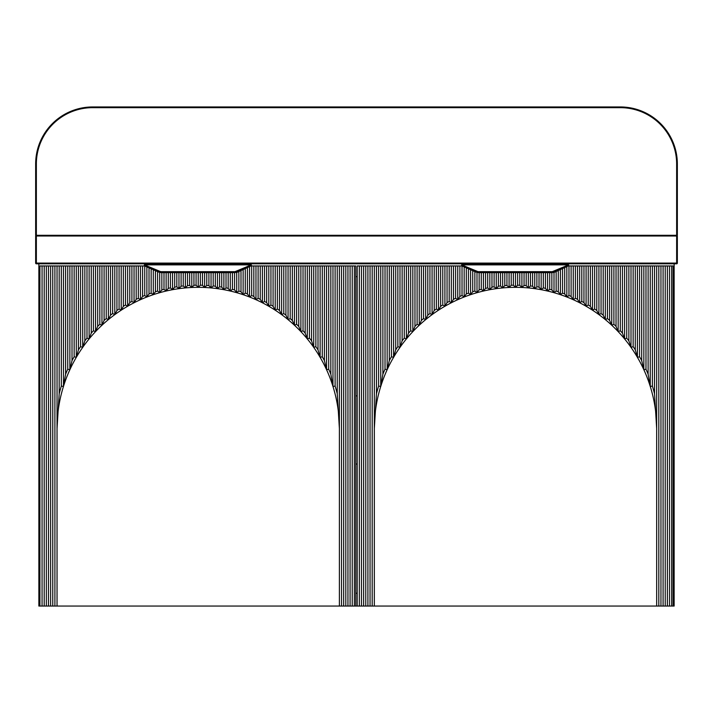<?xml version="1.0" encoding="UTF-8"?>
<svg xmlns="http://www.w3.org/2000/svg" width="713" height="713" viewBox="0 0 713 713"><rect width="100%" height="100%" fill="white"/><g stroke="black" fill="none" stroke-linecap="round" stroke-linejoin="round"><path stroke-width="1.07" d="M35.65 235.29L35.65 163.99A57.04 57.04 0 0 1 92.69 106.95L620.31 106.95A57.04 57.04 0 0 1 677.35 163.99L677.35 235.29L676.637 235.29A0.713 0.713 0 0 1 677.35 236.003L677.35 263.097A0.713 0.713 0 0 1 676.637 263.81L36.363 263.81L35.65 263.097L35.65 236.003L36.363 236.003L36.363 263.097L676.637 263.097L676.637 236.003L36.363 236.003L36.363 235.29L35.65 235.29M35.65 236.003A0.713 0.713 0 0 1 36.363 235.29L676.637 235.29L676.637 163.99A56.327 56.327 0 0 0 620.31 107.663L92.69 107.663A56.327 56.327 0 0 0 36.363 163.99L36.363 235.29L35.65 236.003A0.713 0.713 0 0 1 36.363 235.29L36.363 163.99L35.65 163.99A57.04 57.04 0 0 1 92.69 106.95L92.69 107.663M35.65 263.097A0.713 0.713 0 0 0 36.363 263.81A0.713 0.713 0 0 1 35.65 263.097L36.363 263.097L36.363 263.81M677.35 263.097L676.637 263.81L676.637 263.097L677.35 263.097M677.35 236.003L676.637 235.29L676.637 236.003L677.35 236.003M667.368 606.05L667.368 265.949L665.229 265.949L665.229 606.05L674.141 606.05L674.141 263.81M38.858 263.81L38.858 606.05L42.067 606.05L42.067 265.949L39.928 265.949L39.928 606.05M350.083 606.05L350.083 265.949L347.944 265.949L347.944 606.05L359.352 606.05L359.352 265.949L357.213 265.949L357.213 606.05M357.213 395.902L355.787 395.902M357.213 276.644L355.787 276.644M355.787 593.216L357.213 593.216M355.787 464.047L357.213 464.047M341.527 606.05L343.666 606.05L343.666 265.949L341.527 265.949L341.527 606.05L339.388 606.05L339.388 428.513L337.249 393.754L337.249 265.949L251.689 265.949L251.689 295.547L249.55 297L247.411 293.908L247.411 267.152M335.11 265.949L335.11 386.107L332.971 386.437A141.174 141.174 0 0 1 339.388 428.513L339.388 265.949L337.249 265.949M328.693 265.949L328.693 369.236L326.554 369.699A141.174 141.174 0 0 1 332.971 386.437L330.832 374.191L330.832 265.949M332.971 386.437L332.971 265.949M322.276 265.949L322.276 356.767L320.137 357.347A141.174 141.174 0 0 1 326.554 369.699L324.415 360.6L324.415 265.949M326.554 369.699L326.554 265.949M315.859 265.949L315.859 346.67L313.72 347.347A141.174 141.174 0 0 1 320.137 357.347L317.998 349.833L317.998 265.949M320.137 357.347L320.137 265.949M309.442 265.949L309.442 338.14L307.303 338.907A141.174 141.174 0 0 1 313.72 347.347L311.581 340.841L311.581 265.949M313.72 347.347L313.72 265.949M303.025 265.949L303.025 330.77L300.886 331.616A141.174 141.174 0 0 1 307.303 338.907L305.164 333.114L305.164 265.949M307.303 338.907L307.303 265.949M296.608 265.949L296.608 324.317L294.469 325.244A141.174 141.174 0 0 1 300.886 331.616L298.747 326.376L298.747 265.949M300.886 331.616L300.886 265.949M290.191 265.949L290.191 318.613L288.052 319.611A141.174 141.174 0 0 1 294.469 325.244L292.33 320.431L292.33 265.949M294.469 325.244L294.469 265.949M283.774 265.949L283.774 313.542L281.635 314.62A141.174 141.174 0 0 1 288.052 319.611L285.913 315.164L285.913 265.949M288.052 319.611L288.052 265.949M277.357 265.949L277.357 309.032L275.218 310.191A141.174 141.174 0 0 1 281.635 314.62L279.496 310.476L279.496 265.949M281.635 314.62L281.635 265.949M270.94 265.949L270.94 305.021L268.801 306.251A141.174 141.174 0 0 1 275.218 310.191L273.079 306.305L273.079 265.949M275.218 310.191L275.218 265.949M264.523 265.949L264.523 301.465L262.384 302.767A141.174 141.174 0 0 1 268.801 306.251L266.662 302.606L266.662 265.949M268.801 306.251L268.801 265.949M258.106 265.949L258.106 298.319L255.967 299.692A141.174 141.174 0 0 1 262.384 302.767L260.245 299.317L260.245 265.949M262.384 302.767L262.384 265.949M245.272 268.177L245.272 293.15L243.133 294.674A141.174 141.174 0 0 1 255.967 299.692L253.828 296.43L253.828 265.949M255.967 299.692L255.967 265.949M249.55 297L249.55 266.27M238.855 271.484L238.855 291.082L236.716 292.686A141.174 141.174 0 0 1 243.133 294.674L240.994 291.733L240.994 270.387M243.133 294.674L243.133 269.273M232.438 272.624L232.438 289.344L230.299 291.038A141.174 141.174 0 0 1 236.716 292.686L234.577 289.888L234.577 272.624M236.716 292.686L236.716 272.455M226.021 272.624L226.021 287.927L223.882 289.692A141.174 141.174 0 0 1 230.299 291.038L228.16 288.364L228.16 272.624M230.299 291.038L230.299 272.624M219.604 272.624L219.604 286.804L217.465 288.658A141.174 141.174 0 0 1 223.882 289.692L221.743 287.143L221.743 272.624M223.882 289.692L223.882 272.624M213.187 272.624L213.187 285.984L211.048 287.927A141.174 141.174 0 0 1 217.465 288.658L215.326 286.225L215.326 272.624M217.465 288.658L217.465 272.624M206.77 272.624L206.77 285.458L204.631 287.482A141.174 141.174 0 0 1 211.048 287.927L208.909 285.601L208.909 272.624M211.048 287.927L211.048 272.624M200.353 272.624L200.353 285.218L198.214 287.339A141.174 141.174 0 0 1 204.631 287.482L202.492 285.262L202.492 272.624M204.631 287.482L204.631 272.624M193.936 272.624L193.936 285.262L191.797 287.482A141.174 141.174 0 0 1 198.214 287.339L196.075 285.218L196.075 272.624M198.214 287.339L198.214 272.624M187.519 272.624L187.519 285.601L185.38 287.927A141.174 141.174 0 0 1 191.797 287.482L189.658 285.458L189.658 272.624M191.797 287.482L191.797 272.624M181.102 272.624L181.102 286.225L178.963 288.658A141.174 141.174 0 0 1 185.38 287.927L183.241 285.984L183.241 272.624M185.38 287.927L185.38 272.624M174.685 272.624L174.685 287.143L172.546 289.692A141.174 141.174 0 0 1 178.963 288.658L176.824 286.804L176.824 272.624M178.963 288.658L178.963 272.624M168.268 272.624L168.268 288.364L166.129 291.038A141.174 141.174 0 0 1 172.546 289.692L170.407 287.927L170.407 272.624M172.546 289.692L172.546 272.624M161.851 272.624L161.851 289.888L159.712 292.686A141.174 141.174 0 0 1 166.129 291.038L163.99 289.344L163.99 272.624M166.129 291.038L166.129 272.624M155.434 270.762L155.434 291.733L153.295 294.674A141.174 141.174 0 0 1 159.712 292.686L157.573 291.082L157.573 271.831M159.712 292.686L159.712 272.562M149.017 267.482L149.017 293.908L146.878 297A141.174 141.174 0 0 1 153.295 294.674L151.156 293.15L151.156 268.534M153.295 294.674L153.295 269.648M144.382 264.88L160.746 271.671L234.969 271.671L251.333 264.88L144.382 264.88L144.382 265.949L142.6 265.949L142.6 296.43L140.461 299.692A141.174 141.174 0 0 1 146.878 297L144.739 295.547L144.739 265.949L158.847 272.161C152.003 268.632 147.306 266.564 144.748 265.949M146.878 297L146.878 266.537M136.183 265.949L136.183 299.317L134.044 302.767A141.174 141.174 0 0 1 140.461 299.692L138.322 298.319L138.322 265.949L42.067 265.949M140.461 299.692L140.461 265.949L138.322 265.949M142.6 265.949L140.461 265.949M129.766 265.949L129.766 302.606L127.627 306.251A141.174 141.174 0 0 1 134.044 302.767L131.905 301.465L131.905 265.949M134.044 302.767L134.044 265.949M123.349 265.949L123.349 306.305L121.21 310.191A141.174 141.174 0 0 1 127.627 306.251L125.488 305.021L125.488 265.949M127.627 306.251L127.627 265.949M116.932 265.949L116.932 310.476L114.793 314.62A141.174 141.174 0 0 1 121.21 310.191L119.071 309.032L119.071 265.949M121.21 310.191L121.21 265.949M110.515 265.949L110.515 315.164L108.376 319.611A141.174 141.174 0 0 1 114.793 314.62L112.654 313.542L112.654 265.949M114.793 314.62L114.793 265.949M104.098 265.949L104.098 320.431L101.959 325.244A141.174 141.174 0 0 1 108.376 319.611L106.237 318.613L106.237 265.949M108.376 319.611L108.376 265.949M97.681 265.949L97.681 326.376L95.542 331.616A141.174 141.174 0 0 1 101.959 325.244L99.82 324.317L99.82 265.949M101.959 325.244L101.959 265.949M91.264 265.949L91.264 333.114L89.125 338.907A141.174 141.174 0 0 1 95.542 331.616L93.403 330.77L93.403 265.949M95.542 331.616L95.542 265.949M84.847 265.949L84.847 340.841L82.708 347.347A141.174 141.174 0 0 1 89.125 338.907L86.986 338.14L86.986 265.949M89.125 338.907L89.125 265.949M78.43 265.949L78.43 349.833L76.291 357.347A141.174 141.174 0 0 1 82.708 347.347L80.569 346.67L80.569 265.949M82.708 347.347L82.708 265.949M72.013 265.949L72.013 360.6L69.874 369.699A141.174 141.174 0 0 1 76.291 357.347L74.152 356.767L74.152 265.949M76.291 357.347L76.291 265.949M65.596 265.949L65.596 374.191L63.457 386.437A141.174 141.174 0 0 1 69.874 369.699L67.735 369.236L67.735 265.949M69.874 369.699L69.874 265.949M59.179 265.949L59.179 393.754L57.04 428.513A141.174 141.174 0 0 1 63.457 386.437L61.318 386.107L61.318 265.949M63.457 386.437L63.457 265.949M339.388 606.05L57.04 606.05L57.04 265.949M52.762 265.949L52.762 606.05L46.345 606.05L46.345 265.949M48.484 606.05L48.484 265.949M52.762 606.05L54.901 606.05L54.901 265.949M59.179 393.754A143.313 143.313 0 0 1 61.318 386.107M65.596 374.191A143.313 143.313 0 0 1 67.735 369.236M72.013 360.6A143.313 143.313 0 0 1 74.152 356.767M78.43 349.833A143.313 143.313 0 0 1 80.569 346.67M84.847 340.841A143.313 143.313 0 0 1 86.986 338.14M91.264 333.114A143.313 143.313 0 0 1 93.403 330.77M97.681 326.376A143.313 143.313 0 0 1 99.82 324.317M104.098 320.431A143.313 143.313 0 0 1 106.237 318.613M110.515 315.164A143.313 143.313 0 0 1 112.654 313.542M116.932 310.476A143.313 143.313 0 0 1 119.071 309.032M123.349 306.305A143.313 143.313 0 0 1 125.488 305.021M129.766 302.606A143.313 143.313 0 0 1 131.905 301.465M136.183 299.317A143.313 143.313 0 0 1 138.322 298.319M142.6 296.43A143.313 143.313 0 0 1 144.739 295.547M149.017 293.908A143.313 143.313 0 0 1 151.156 293.15M155.434 291.733A143.313 143.313 0 0 1 157.573 291.082M161.851 289.888A143.313 143.313 0 0 1 163.99 289.344M168.268 288.364A143.313 143.313 0 0 1 170.407 287.927M174.685 287.143A143.313 143.313 0 0 1 176.824 286.804M181.102 286.225A143.313 143.313 0 0 1 183.241 285.984M187.519 285.601A143.313 143.313 0 0 1 189.658 285.458M193.936 285.262A143.313 143.313 0 0 1 196.075 285.218M200.353 285.218A143.313 143.313 0 0 1 202.492 285.262M206.77 285.458A143.313 143.313 0 0 1 208.909 285.601M213.187 285.984A143.313 143.313 0 0 1 215.326 286.225M219.604 286.804A143.313 143.313 0 0 1 221.743 287.143M226.021 287.927A143.313 143.313 0 0 1 228.16 288.364M232.438 289.344A143.313 143.313 0 0 1 234.577 289.888M238.855 291.082A143.313 143.313 0 0 1 240.994 291.733M245.272 293.15A143.313 143.313 0 0 1 247.411 293.908M251.689 295.547A143.313 143.313 0 0 1 253.828 296.43M258.106 298.319A143.313 143.313 0 0 1 260.245 299.317M264.523 301.465A143.313 143.313 0 0 1 266.662 302.606M270.94 305.021A143.313 143.313 0 0 1 273.079 306.305M277.357 309.032A143.313 143.313 0 0 1 279.496 310.476M283.774 313.542A143.313 143.313 0 0 1 285.913 315.164M290.191 318.613A143.313 143.313 0 0 1 292.33 320.431M296.608 324.317A143.313 143.313 0 0 1 298.747 326.376M303.025 330.77A143.313 143.313 0 0 1 305.164 333.114M309.442 338.14A143.313 143.313 0 0 1 311.581 340.841M315.859 346.67A143.313 143.313 0 0 1 317.998 349.833M322.276 356.767A143.313 143.313 0 0 1 324.415 360.6M328.693 369.236A143.313 143.313 0 0 1 330.832 374.191M335.11 386.107A143.313 143.313 0 0 1 337.249 393.754M355.787 606.05L355.787 265.949L350.083 265.949M341.527 265.949L339.388 265.949M347.944 265.949L343.666 265.949M57.04 606.05L54.901 606.05M46.345 606.05L42.067 606.05M347.944 606.05L343.666 606.05M354.361 606.05L354.361 265.949M352.222 606.05L352.222 265.949M345.805 606.05L345.805 265.949M50.623 606.05L50.623 265.949M44.206 606.05L44.206 265.949M658.812 606.05L660.951 606.05L660.951 265.949L658.812 265.949L658.812 606.05L656.673 606.05L656.673 428.513L654.534 393.754L654.534 265.949L568.974 265.949L568.974 295.547L566.835 297L564.696 293.908L564.696 267.152M652.395 265.949L652.395 386.107L650.256 386.437A141.174 141.174 0 0 1 656.673 428.513L656.673 265.949L654.534 265.949M645.978 265.949L645.978 369.236L643.839 369.699A141.174 141.174 0 0 1 650.256 386.437L648.117 374.191L648.117 265.949M650.256 386.437L650.256 265.949M639.561 265.949L639.561 356.767L637.422 357.347A141.174 141.174 0 0 1 643.839 369.699L641.7 360.6L641.7 265.949M643.839 369.699L643.839 265.949M633.144 265.949L633.144 346.67L631.005 347.347A141.174 141.174 0 0 1 637.422 357.347L635.283 349.833L635.283 265.949M637.422 357.347L637.422 265.949M626.727 265.949L626.727 338.14L624.588 338.907A141.174 141.174 0 0 1 631.005 347.347L628.866 340.841L628.866 265.949M631.005 347.347L631.005 265.949M620.31 265.949L620.31 330.77L618.171 331.616A141.174 141.174 0 0 1 624.588 338.907L622.449 333.114L622.449 265.949M624.588 338.907L624.588 265.949M613.893 265.949L613.893 324.317L611.754 325.244A141.174 141.174 0 0 1 618.171 331.616L616.032 326.376L616.032 265.949M618.171 331.616L618.171 265.949M607.476 265.949L607.476 318.613L605.337 319.611A141.174 141.174 0 0 1 611.754 325.244L609.615 320.431L609.615 265.949M611.754 325.244L611.754 265.949M601.059 265.949L601.059 313.542L598.92 314.62A141.174 141.174 0 0 1 605.337 319.611L603.198 315.164L603.198 265.949M605.337 319.611L605.337 265.949M594.642 265.949L594.642 309.032L592.503 310.191A141.174 141.174 0 0 1 598.92 314.62L596.781 310.476L596.781 265.949M598.92 314.62L598.92 265.949M588.225 265.949L588.225 305.021L586.086 306.251A141.174 141.174 0 0 1 592.503 310.191L590.364 306.305L590.364 265.949M592.503 310.191L592.503 265.949M581.808 265.949L581.808 301.465L579.669 302.767A141.174 141.174 0 0 1 586.086 306.251L583.947 302.606L583.947 265.949M586.086 306.251L586.086 265.949M575.391 265.949L575.391 298.319L573.252 299.692A141.174 141.174 0 0 1 579.669 302.767L577.53 299.317L577.53 265.949M579.669 302.767L579.669 265.949M562.557 268.177L562.557 293.15L560.418 294.674A141.174 141.174 0 0 1 573.252 299.692L571.113 296.43L571.113 265.949M573.252 299.692L573.252 265.949M566.835 297L566.835 266.27M556.14 271.484L556.14 291.082L554.001 292.686A141.174 141.174 0 0 1 560.418 294.674L558.279 291.733L558.279 270.387M560.418 294.674L560.418 269.273M549.723 272.624L549.723 289.344L547.584 291.038A141.174 141.174 0 0 1 554.001 292.686L551.862 289.888L551.862 272.624M554.001 292.686L554.001 272.455M543.306 272.624L543.306 287.927L541.167 289.692A141.174 141.174 0 0 1 547.584 291.038L545.445 288.364L545.445 272.624M547.584 291.038L547.584 272.624M536.889 272.624L536.889 286.804L534.75 288.658A141.174 141.174 0 0 1 541.167 289.692L539.028 287.143L539.028 272.624M541.167 289.692L541.167 272.624M530.472 272.624L530.472 285.984L528.333 287.927A141.174 141.174 0 0 1 534.75 288.658L532.611 286.225L532.611 272.624M534.75 288.658L534.75 272.624M524.055 272.624L524.055 285.458L521.916 287.482A141.174 141.174 0 0 1 528.333 287.927L526.194 285.601L526.194 272.624M528.333 287.927L528.333 272.624M517.638 272.624L517.638 285.218L515.499 287.339A141.174 141.174 0 0 1 521.916 287.482L519.777 285.262L519.777 272.624M521.916 287.482L521.916 272.624M511.221 272.624L511.221 285.262L509.082 287.482A141.174 141.174 0 0 1 515.499 287.339L513.36 285.218L513.36 272.624M515.499 287.339L515.499 272.624M504.804 272.624L504.804 285.601L502.665 287.927A141.174 141.174 0 0 1 509.082 287.482L506.943 285.458L506.943 272.624M509.082 287.482L509.082 272.624M498.387 272.624L498.387 286.225L496.248 288.658A141.174 141.174 0 0 1 502.665 287.927L500.526 285.984L500.526 272.624M502.665 287.927L502.665 272.624M491.97 272.624L491.97 287.143L489.831 289.692A141.174 141.174 0 0 1 496.248 288.658L494.109 286.804L494.109 272.624M496.248 288.658L496.248 272.624M485.553 272.624L485.553 288.364L483.414 291.038A141.174 141.174 0 0 1 489.831 289.692L487.692 287.927L487.692 272.624M489.831 289.692L489.831 272.624M479.136 272.624L479.136 289.888L476.997 292.686A141.174 141.174 0 0 1 483.414 291.038L481.275 289.344L481.275 272.624M483.414 291.038L483.414 272.624M472.719 270.762L472.719 291.733L470.58 294.674A141.174 141.174 0 0 1 476.997 292.686L474.858 291.082L474.858 271.831M476.997 292.686L476.997 272.562M466.302 267.482L466.302 293.908L464.163 297A141.174 141.174 0 0 1 470.58 294.674L468.441 293.15L468.441 268.534M470.58 294.674L470.58 269.648M461.668 264.88L478.031 271.671L552.254 271.671L568.617 264.88L461.668 264.88L461.668 265.949L459.885 265.949L459.885 296.43L457.746 299.692A141.174 141.174 0 0 1 464.163 297L462.024 295.547L462.024 265.949L476.132 272.161C469.288 268.632 464.591 266.564 462.033 265.949M464.163 297L464.163 266.537M453.468 265.949L453.468 299.317L451.329 302.767A141.174 141.174 0 0 1 457.746 299.692L455.607 298.319L455.607 265.949L359.352 265.949M457.746 299.692L457.746 265.949L455.607 265.949M459.885 265.949L457.746 265.949M447.051 265.949L447.051 302.606L444.912 306.251A141.174 141.174 0 0 1 451.329 302.767L449.19 301.465L449.19 265.949M451.329 302.767L451.329 265.949M440.634 265.949L440.634 306.305L438.495 310.191A141.174 141.174 0 0 1 444.912 306.251L442.773 305.021L442.773 265.949M444.912 306.251L444.912 265.949M434.217 265.949L434.217 310.476L432.078 314.62A141.174 141.174 0 0 1 438.495 310.191L436.356 309.032L436.356 265.949M438.495 310.191L438.495 265.949M427.8 265.949L427.8 315.164L425.661 319.611A141.174 141.174 0 0 1 432.078 314.62L429.939 313.542L429.939 265.949M432.078 314.62L432.078 265.949M421.383 265.949L421.383 320.431L419.244 325.244A141.174 141.174 0 0 1 425.661 319.611L423.522 318.613L423.522 265.949M425.661 319.611L425.661 265.949M414.966 265.949L414.966 326.376L412.827 331.616A141.174 141.174 0 0 1 419.244 325.244L417.105 324.317L417.105 265.949M419.244 325.244L419.244 265.949M408.549 265.949L408.549 333.114L406.41 338.907A141.174 141.174 0 0 1 412.827 331.616L410.688 330.77L410.688 265.949M412.827 331.616L412.827 265.949M402.132 265.949L402.132 340.841L399.993 347.347A141.174 141.174 0 0 1 406.41 338.907L404.271 338.14L404.271 265.949M406.41 338.907L406.41 265.949M395.715 265.949L395.715 349.833L393.576 357.347A141.174 141.174 0 0 1 399.993 347.347L397.854 346.67L397.854 265.949M399.993 347.347L399.993 265.949M389.298 265.949L389.298 360.6L387.159 369.699A141.174 141.174 0 0 1 393.576 357.347L391.437 356.767L391.437 265.949M393.576 357.347L393.576 265.949M382.881 265.949L382.881 374.191L380.742 386.437A141.174 141.174 0 0 1 387.159 369.699L385.02 369.236L385.02 265.949M387.159 369.699L387.159 265.949M376.464 265.949L376.464 393.754L374.325 428.513A141.174 141.174 0 0 1 380.742 386.437L378.603 386.107L378.603 265.949M380.742 386.437L380.742 265.949M656.673 606.05L374.325 606.05L374.325 265.949M370.047 265.949L370.047 606.05L363.63 606.05L363.63 265.949M365.769 606.05L365.769 265.949M370.047 606.05L372.186 606.05L372.186 265.949M376.464 393.754A143.313 143.313 0 0 1 378.603 386.107M382.881 374.191A143.313 143.313 0 0 1 385.02 369.236M389.298 360.6A143.313 143.313 0 0 1 391.437 356.767M395.715 349.833A143.313 143.313 0 0 1 397.854 346.67M402.132 340.841A143.313 143.313 0 0 1 404.271 338.14M408.549 333.114A143.313 143.313 0 0 1 410.688 330.77M414.966 326.376A143.313 143.313 0 0 1 417.105 324.317M421.383 320.431A143.313 143.313 0 0 1 423.522 318.613M427.8 315.164A143.313 143.313 0 0 1 429.939 313.542M434.217 310.476A143.313 143.313 0 0 1 436.356 309.032M440.634 306.305A143.313 143.313 0 0 1 442.773 305.021M447.051 302.606A143.313 143.313 0 0 1 449.19 301.465M453.468 299.317A143.313 143.313 0 0 1 455.607 298.319M459.885 296.43A143.313 143.313 0 0 1 462.024 295.547M466.302 293.908A143.313 143.313 0 0 1 468.441 293.15M472.719 291.733A143.313 143.313 0 0 1 474.858 291.082M479.136 289.888A143.313 143.313 0 0 1 481.275 289.344M485.553 288.364A143.313 143.313 0 0 1 487.692 287.927M491.97 287.143A143.313 143.313 0 0 1 494.109 286.804M498.387 286.225A143.313 143.313 0 0 1 500.526 285.984M504.804 285.601A143.313 143.313 0 0 1 506.943 285.458M511.221 285.262A143.313 143.313 0 0 1 513.36 285.218M517.638 285.218A143.313 143.313 0 0 1 519.777 285.262M524.055 285.458A143.313 143.313 0 0 1 526.194 285.601M530.472 285.984A143.313 143.313 0 0 1 532.611 286.225M536.889 286.804A143.313 143.313 0 0 1 539.028 287.143M543.306 287.927A143.313 143.313 0 0 1 545.445 288.364M549.723 289.344A143.313 143.313 0 0 1 551.862 289.888M556.14 291.082A143.313 143.313 0 0 1 558.279 291.733M562.557 293.15A143.313 143.313 0 0 1 564.696 293.908M568.974 295.547A143.313 143.313 0 0 1 571.113 296.43M575.391 298.319A143.313 143.313 0 0 1 577.53 299.317M581.808 301.465A143.313 143.313 0 0 1 583.947 302.606M588.225 305.021A143.313 143.313 0 0 1 590.364 306.305M594.642 309.032A143.313 143.313 0 0 1 596.781 310.476M601.059 313.542A143.313 143.313 0 0 1 603.198 315.164M607.476 318.613A143.313 143.313 0 0 1 609.615 320.431M613.893 324.317A143.313 143.313 0 0 1 616.032 326.376M620.31 330.77A143.313 143.313 0 0 1 622.449 333.114M626.727 338.14A143.313 143.313 0 0 1 628.866 340.841M633.144 346.67A143.313 143.313 0 0 1 635.283 349.833M639.561 356.767A143.313 143.313 0 0 1 641.7 360.6M645.978 369.236A143.313 143.313 0 0 1 648.117 374.191M652.395 386.107A143.313 143.313 0 0 1 654.534 393.754M673.072 606.05L673.072 265.949L667.368 265.949M658.812 265.949L656.673 265.949M665.229 265.949L660.951 265.949M374.325 606.05L372.186 606.05M363.63 606.05L359.352 606.05M665.229 606.05L660.951 606.05M671.646 606.05L671.646 265.949M669.507 606.05L669.507 265.949M663.09 606.05L663.09 265.949M367.908 606.05L367.908 265.949M361.491 606.05L361.491 265.949M234.969 271.671L236.93 272.027L249.702 265.949L251.333 265.949L251.333 264.88M144.382 265.949L146.013 265.949L158.785 272.027L160.746 271.671M236.868 272.161L234.47 272.624L161.245 272.624L158.785 272.027L161.245 272.598L234.47 272.598L237.019 272.357L250.967 265.949C248.427 266.555 243.73 268.632 236.868 272.161L236.582 272.241M161.209 271.929L161.245 272.598M234.47 272.598L234.506 271.929M552.254 271.671L554.215 272.027L566.987 265.949L568.617 265.949L568.617 264.88M461.668 265.949L463.298 265.949L476.07 272.027L478.031 271.671M554.153 272.161L551.755 272.624L478.53 272.624L476.07 272.027L478.53 272.598L551.755 272.598L554.304 272.357L568.252 265.949C565.712 266.555 561.015 268.632 554.153 272.161L553.867 272.241M478.494 271.929L478.53 272.598M551.755 272.598L551.791 271.929M620.31 107.663L620.31 106.95A57.04 57.04 0 0 1 677.35 163.99L676.637 163.99"/></g></svg>
